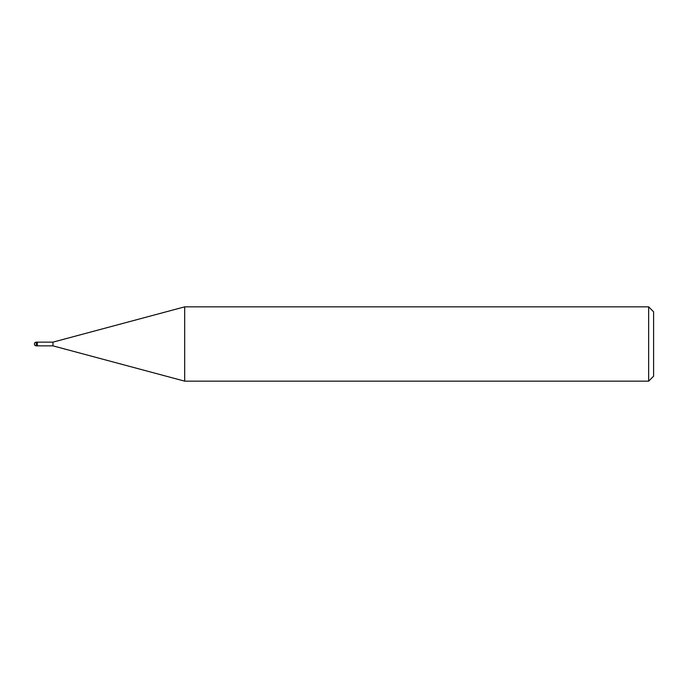 <?xml version="1.0" encoding="UTF-8"?>
<svg xmlns="http://www.w3.org/2000/svg" width="688" height="688" viewBox="0 0 688 688"><rect width="100%" height="100%" fill="white"/><g stroke="black" fill="none" stroke-linecap="round" stroke-linejoin="round"><path stroke-width="1.03" d="M52.976 345.858L37.376 345.858L37.376 342.142L52.976 342.142L184.694 306.848L648.646 306.848L653.6 311.802L653.6 376.198L648.646 381.152L184.694 381.152L52.976 345.858L52.976 342.142M648.646 381.152L648.646 306.848M184.694 381.152L184.694 306.848M37.376 345.608L37.376 342.142L36.258 342.142A1.858 1.858 0 0 0 34.4 344A1.858 1.858 0 0 0 36.258 345.858L36.258 342.142M36.258 345.858L37.376 345.858"/></g></svg>
